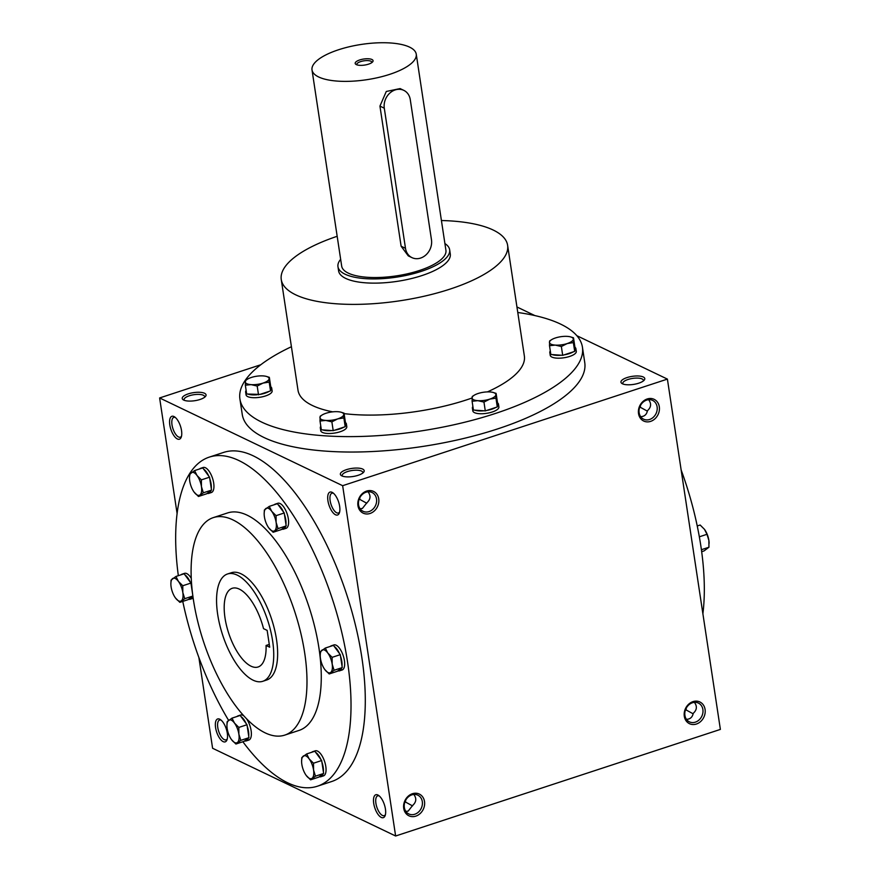 <?xml version="1.0" encoding="UTF-8"?>
<svg xmlns="http://www.w3.org/2000/svg" width="880" height="880" viewBox="0 0 880 880"><rect width="100%" height="100%" fill="white"/><g stroke="black" fill="none" stroke-linecap="round" stroke-linejoin="round"><path stroke-width="1.32" d="M181.511 436.183A10.417 4.367 71.8 0 1 180.323 437.184A10.417 4.367 71.8 0 1 172.92 428.648A10.417 4.367 71.8 0 1 173.822 417.384A10.417 4.367 71.8 0 1 175.373 417.494M173.976 416.537A12.045 5.049 71.8 0 1 174.559 416.867A12.045 5.049 71.8 0 1 180.466 426.173A12.045 5.049 71.8 0 1 181.225 437.173A12.045 5.049 71.8 0 1 171.061 429.88A12.045 5.049 71.8 0 1 173.976 416.537M227.282 738.848A10.417 4.367 71.8 0 1 226.094 739.849A10.417 4.367 71.8 0 1 218.691 731.313A10.417 4.367 71.8 0 1 219.604 720.049A10.417 4.367 71.8 0 1 221.144 720.148M219.747 719.202A12.045 5.049 71.8 0 1 220.33 719.532A12.045 5.049 71.8 0 1 226.248 728.838A12.045 5.049 71.8 0 1 226.996 739.838A12.045 5.049 71.8 0 1 216.832 732.545A12.045 5.049 71.8 0 1 219.747 719.202M368.049 491.788C370.986 495.737 370.59 499.411 366.861 502.788L362.417 508.42L360.096 508.783M366.773 503.25L359.7 499.356L358.908 499.972M359.931 497.497L359.7 499.356M339.647 511.995A10.417 4.367 71.8 0 1 338.459 512.985A10.417 4.367 71.8 0 1 331.056 504.449A10.417 4.367 71.8 0 1 331.958 493.196A10.417 4.367 71.8 0 1 333.509 493.295M332.112 492.338A12.045 5.049 71.8 0 1 332.695 492.668A12.045 5.049 71.8 0 1 338.602 501.974A12.045 5.049 71.8 0 1 339.35 512.974A12.045 5.049 71.8 0 1 329.186 505.692A12.045 5.049 71.8 0 1 332.112 492.338M413.82 794.453C416.757 798.402 416.361 802.065 412.632 805.453L408.188 811.085L405.867 811.437M412.544 805.904L405.471 802.021L404.679 802.637M405.713 800.151L405.471 802.021M385.418 814.649A10.417 4.367 71.8 0 1 384.23 815.65A10.417 4.367 71.8 0 1 376.827 807.114A10.417 4.367 71.8 0 1 377.729 795.85A10.417 4.367 71.8 0 1 379.28 795.96M377.883 795.003A12.045 5.049 71.8 0 1 378.466 795.333A12.045 5.049 71.8 0 1 384.373 804.639A12.045 5.049 71.8 0 1 385.132 815.639A12.045 5.049 71.8 0 1 374.968 808.346A12.045 5.049 71.8 0 1 377.883 795.003M686.455 719.345C690.195 719.191 692.45 717.2 693.22 713.35C696.949 709.973 697.345 706.31 694.408 702.35M685.267 710.534L686.059 709.918L693.132 713.812M686.059 709.918L686.301 708.059M640.684 416.68C644.424 416.537 646.679 414.535 647.449 410.696C651.178 407.308 651.574 403.645 648.637 399.696M639.496 407.88L640.288 407.264L647.361 411.147M640.288 407.264L640.53 405.394M209.319 457.105L223.608 452.419A173.206 72.655 71.8 0 1 253.253 455.84A173.206 72.655 71.8 0 1 355.652 625.999A173.206 72.655 71.8 0 1 331.639 781.539L317.35 786.236A173.206 72.655 -108.2 0 0 332.365 599.016A173.206 72.655 -108.2 0 0 209.319 457.105A173.206 72.655 -108.2 0 0 178.332 575.674M198.869 657.47L212.597 748.264L395.626 836L720.379 729.41L667.403 379.104L576.829 335.687M260.766 364.76L159.621 397.958L342.65 485.694L395.626 836M159.621 397.958L177.111 513.634M534.875 315.579L516.945 306.977M693 701.624A12.045 10.153 115.6 0 0 686.543 721.391A12.045 10.153 115.6 0 0 704.539 715.484A12.045 10.153 115.6 0 0 693 701.624M415.8 816.145A12.045 10.153 -64.4 0 1 404.261 802.285A12.045 10.153 -64.4 0 1 422.257 796.367A12.045 10.153 -64.4 0 1 415.8 816.145M647.229 398.97A12.045 10.153 115.6 0 0 640.772 418.737A12.045 10.153 115.6 0 0 658.768 412.83A12.045 10.153 115.6 0 0 647.229 398.97M370.029 513.48A12.045 10.153 -64.4 0 1 358.49 499.62A12.045 10.153 -64.4 0 1 376.486 493.713A12.045 10.153 -64.4 0 1 370.029 513.48M342.65 485.694L667.403 379.104M183.755 400.092A12.045 4.081 -8.6 0 0 195.316 400.62A12.045 4.081 -8.6 0 0 205.48 396.451A12.045 4.081 -8.6 0 0 193.545 392.645A12.045 4.081 -8.6 0 0 183.249 399.817A12.045 4.081 -8.6 0 0 183.755 400.092M643.269 376.981A12.045 4.081 171.4 0 1 644.204 380.16A12.045 4.081 171.4 0 1 633.479 384.417A12.045 4.081 171.4 0 1 621.973 383.526A12.045 4.081 171.4 0 1 627.506 377.421A12.045 4.081 171.4 0 1 643.269 376.981M341.891 475.893A12.045 4.081 -8.6 0 0 353.452 476.432A12.045 4.081 -8.6 0 0 363.616 472.252A12.045 4.081 -8.6 0 0 351.67 468.446A12.045 4.081 -8.6 0 0 341.385 475.618A12.045 4.081 -8.6 0 0 341.891 475.893M239.921 399.025L242.253 414.436A173.206 58.641 -8.6 0 0 264.121 437.569A173.206 58.641 -8.6 0 0 461.263 439.043A173.206 58.641 -8.6 0 0 584.76 362.637L582.439 347.226A173.206 58.641 171.4 0 1 419.947 431.101A173.206 58.641 171.4 0 1 239.921 399.025A173.206 58.641 171.4 0 1 291.423 346.72M702.889 613.734A173.206 72.655 -108.2 0 0 681.131 469.898M284.735 735.119L299.024 730.422A114.466 48.015 -108.2 0 0 308.946 606.694A114.466 48.015 -108.2 0 0 227.634 512.919L213.345 517.605A114.466 48.015 -108.2 0 0 197.472 620.4A114.466 48.015 -108.2 0 0 265.144 732.853A114.466 48.015 -108.2 0 0 284.735 735.119A114.466 48.015 -108.2 0 0 294.657 611.391A114.466 48.015 -108.2 0 0 213.345 517.605M242.858 741.741A173.206 72.655 -108.2 0 0 287.705 782.815A173.206 72.655 -108.2 0 0 317.35 786.236M182.765 601.392A173.206 72.655 -108.2 0 0 228.569 720.313M262.757 681.307L266.662 680.02A56.474 23.694 -108.2 0 0 271.557 618.97A56.474 23.694 -108.2 0 0 231.429 572.704L227.535 573.98A56.474 23.694 -108.2 0 0 219.703 624.701A56.474 23.694 -108.2 0 0 253.099 680.185A56.474 23.694 -108.2 0 0 262.757 681.307A56.474 23.694 -108.2 0 0 267.652 620.257A56.474 23.694 -108.2 0 0 227.535 573.98M269.698 647.207L267.157 630.388L263.527 628.65A41.415 17.369 -108.2 0 0 232.232 588.291A41.415 17.369 -108.2 0 0 228.646 633.061A41.415 17.369 -108.2 0 0 258.06 666.996A41.415 17.369 -108.2 0 0 266.068 645.469L269.698 647.207M441.419 220.528A114.466 38.753 171.4 0 1 493.163 230.021A114.466 38.753 171.4 0 1 507.617 245.311A114.466 38.753 171.4 0 1 400.235 300.74A114.466 38.753 171.4 0 1 281.259 279.543A114.466 38.753 171.4 0 1 337.172 236.291M507.617 245.311L524.359 356.004A114.466 38.753 171.4 0 1 487.421 391.897M472.01 398.024A114.466 38.753 171.4 0 1 344.091 413.633M332.728 411.851A114.466 38.753 171.4 0 1 298.001 390.236L281.259 279.543M449.647 249.777L450.285 253.979A56.474 19.118 171.4 0 1 397.298 281.336A56.474 19.118 171.4 0 1 338.591 270.875L337.964 266.662A56.474 19.118 -8.6 0 0 345.092 274.208A56.474 19.118 -8.6 0 0 409.376 274.692A56.474 19.118 -8.6 0 0 449.647 249.777A56.474 19.118 -8.6 0 0 444.895 243.551M517.77 312.488A173.206 58.641 171.4 0 1 560.571 324.093A173.206 58.641 171.4 0 1 582.439 347.226M269.28 644.413L266.068 645.469M369.006 511.588A10.417 8.778 -64.4 0 1 363.033 511.28A10.417 8.778 -64.4 0 1 359.623 498.102A10.417 8.778 -64.4 0 1 372.042 492.492A10.417 8.778 -64.4 0 1 376.497 502.337A10.417 8.778 -64.4 0 1 369.006 511.588M646.657 400.103A10.417 8.778 115.6 0 0 639.166 409.343A10.417 8.778 115.6 0 0 643.621 419.188A10.417 8.778 115.6 0 0 656.04 413.589A10.417 8.778 115.6 0 0 652.63 400.4A10.417 8.778 115.6 0 0 646.657 400.103M414.777 814.242A10.417 8.778 -64.4 0 1 408.804 813.945A10.417 8.778 -64.4 0 1 405.405 800.756A10.417 8.778 -64.4 0 1 417.813 795.157A10.417 8.778 -64.4 0 1 422.279 805.002A10.417 8.778 -64.4 0 1 414.777 814.242M692.439 702.757A10.417 8.778 115.6 0 0 684.937 712.008A10.417 8.778 115.6 0 0 689.403 721.853A10.417 8.778 115.6 0 0 701.811 716.254A10.417 8.778 115.6 0 0 698.401 703.065A10.417 8.778 115.6 0 0 692.439 702.757M362.758 473.066A10.417 3.531 -8.6 0 0 362.813 472.439A10.417 3.531 -8.6 0 0 351.989 470.514A10.417 3.531 -8.6 0 0 342.21 475.563A10.417 3.531 -8.6 0 0 342.452 476.135M623.04 384.032A10.417 3.531 171.4 0 1 622.798 383.46A10.417 3.531 171.4 0 1 630.234 378.862A10.417 3.531 171.4 0 1 642.092 378.95A10.417 3.531 171.4 0 1 643.401 380.347A10.417 3.531 171.4 0 1 643.346 380.963M204.622 397.254A10.417 3.531 -8.6 0 0 204.677 396.638A10.417 3.531 -8.6 0 0 193.853 394.713A10.417 3.531 -8.6 0 0 184.074 399.751A10.417 3.531 -8.6 0 0 184.316 400.323M371.844 62.59A7.612 2.574 -8.6 0 0 371.866 62.238A7.612 2.574 -8.6 0 0 363.946 60.83A7.612 2.574 -8.6 0 0 356.807 64.515A7.612 2.574 -8.6 0 0 356.928 64.845M384.296 108.207L405.493 248.325A15.059 12.683 115.6 0 0 411.972 257.642A15.059 12.683 115.6 0 0 425.997 254.859A15.059 12.683 115.6 0 0 431.475 239.8L410.278 99.671A15.059 12.683 115.6 0 0 403.799 90.354A15.059 12.683 115.6 0 0 389.774 93.137A15.059 12.683 115.6 0 0 384.296 108.207L379.94 106.106L386.276 91.476L400.092 88.583L403.799 90.354M340.659 259.314A56.474 19.118 -8.6 0 0 337.964 266.662M411.972 257.642L408.265 255.86L401.126 246.235L379.94 106.106M312.015 69.938L341.682 266.101A52.712 17.853 -8.6 0 0 348.337 273.141A52.712 17.853 -8.6 0 0 408.331 273.592A52.712 17.853 -8.6 0 0 445.929 250.338L416.251 54.175A52.712 17.853 -8.6 0 0 361.471 44.407A52.712 17.853 -8.6 0 0 312.015 69.938A52.712 17.853 -8.6 0 0 318.67 76.978A52.712 17.853 -8.6 0 0 378.664 77.429A52.712 17.853 -8.6 0 0 416.251 54.175M356.345 64.614A9.042 3.058 -8.6 0 0 365.013 65.01A9.042 3.058 -8.6 0 0 372.636 61.875A9.042 3.058 -8.6 0 0 363.682 59.026A9.042 3.058 -8.6 0 0 355.96 64.405A9.042 3.058 -8.6 0 0 356.345 64.614M493.086 392.436L496.1 393.371L495.88 394.757A12.045 4.081 -8.6 0 0 492.888 392.381A12.045 4.081 -8.6 0 0 490.017 391.952A12.045 4.081 -8.6 0 0 478.093 393.503A12.045 4.081 -8.6 0 0 474.254 395.197A12.045 4.081 -8.6 0 0 472.021 397.859A12.045 4.081 -8.6 0 0 477.873 400.664A12.045 4.081 -8.6 0 0 489.808 399.113A12.045 4.081 -8.6 0 0 495.88 394.757L495.957 398.145L489.808 399.113L483.956 402.083L477.873 400.664L472.098 401.247L472.241 396.473L474.254 395.197M472.098 401.247L473.429 410.058L485.287 410.894L497.288 406.956L497.431 402.171L496.1 393.371M472.901 406.538A13.178 4.466 -8.6 0 0 472.395 408.089L472.824 410.883A13.178 4.466 -8.6 0 0 474.485 412.643A13.178 4.466 -8.6 0 0 489.489 412.764A13.178 4.466 -8.6 0 0 498.883 406.945L498.465 404.14A13.178 4.466 -8.6 0 0 497.409 402.732M485.287 410.894L483.956 402.083M497.288 406.956L495.957 398.145M472.395 408.089A13.178 4.466 -8.6 0 0 473.33 409.42M497.299 406.395A13.178 4.466 -8.6 0 0 498.465 404.14M486.684 410.432A13.178 4.466 -8.6 0 0 495.891 407.407M474.815 410.146A13.178 4.466 -8.6 0 0 483.912 410.795M570.504 336.875L573.507 337.81L573.287 339.196A12.045 4.081 -8.6 0 0 570.295 336.82A12.045 4.081 -8.6 0 0 567.435 336.391A12.045 4.081 -8.6 0 0 555.5 337.942A12.045 4.081 -8.6 0 0 551.661 339.636A12.045 4.081 -8.6 0 0 549.428 342.298A12.045 4.081 -8.6 0 0 555.291 345.103A12.045 4.081 -8.6 0 0 567.215 343.552A12.045 4.081 -8.6 0 0 573.287 339.196L573.364 342.584L567.215 343.552L561.363 346.522L555.291 345.103L549.505 345.686L549.648 340.912L551.661 339.636M549.505 345.686L550.847 354.497L562.694 355.333L574.695 351.395L574.838 346.61L573.507 337.81M550.308 350.977A13.178 4.466 -8.6 0 0 549.813 352.528L550.231 355.322A13.178 4.466 -8.6 0 0 551.903 357.082A13.178 4.466 -8.6 0 0 566.896 357.203A13.178 4.466 -8.6 0 0 576.301 351.384L575.872 348.579A13.178 4.466 -8.6 0 0 574.827 347.171M562.694 355.333L561.363 346.522M574.695 351.395L573.364 342.584M549.813 352.528A13.178 4.466 -8.6 0 0 550.748 353.859M574.717 350.834A13.178 4.466 -8.6 0 0 575.872 348.579M564.091 354.871A13.178 4.466 -8.6 0 0 573.298 351.846M552.222 354.585A13.178 4.466 -8.6 0 0 561.319 355.234M266.332 376.409L269.335 377.333L269.115 378.719A12.045 4.081 -8.6 0 0 266.123 376.354A12.045 4.081 -8.6 0 0 263.263 375.914A12.045 4.081 -8.6 0 0 251.328 377.465A12.045 4.081 -8.6 0 0 247.489 379.17A12.045 4.081 -8.6 0 0 245.256 381.821A12.045 4.081 -8.6 0 0 251.119 384.637A12.045 4.081 -8.6 0 0 263.043 383.086A12.045 4.081 -8.6 0 0 269.115 378.719L269.192 382.118L263.043 383.086L257.191 386.056L251.119 384.637L245.344 385.209L245.487 380.435L247.489 379.17M245.344 385.209L246.675 394.02L259.919 394.405L270.523 390.918L270.666 386.144L269.335 377.333M246.136 390.5A13.178 4.466 -8.6 0 0 245.641 392.051L246.059 394.856A13.178 4.466 -8.6 0 0 247.731 396.616A13.178 4.466 -8.6 0 0 262.724 396.726A13.178 4.466 -8.6 0 0 272.129 390.918L271.7 388.113A13.178 4.466 -8.6 0 0 270.655 386.705M258.522 394.856L257.191 386.056M270.523 390.918L269.192 382.118M245.641 392.051A13.178 4.466 -8.6 0 0 246.576 393.393M270.545 390.368A13.178 4.466 -8.6 0 0 271.7 388.113M259.919 394.405A13.178 4.466 -8.6 0 0 269.126 391.38M248.05 394.119A13.178 4.466 -8.6 0 0 257.147 394.757M341 412.203L344.014 413.138L343.794 414.524A12.045 4.081 -8.6 0 0 340.802 412.148A12.045 4.081 -8.6 0 0 337.931 411.708A12.045 4.081 -8.6 0 0 326.007 413.259A12.045 4.081 -8.6 0 0 322.168 414.964A12.045 4.081 -8.6 0 0 319.935 417.626A12.045 4.081 -8.6 0 0 325.787 420.431A12.045 4.081 -8.6 0 0 337.722 418.88A12.045 4.081 -8.6 0 0 343.794 414.524L343.871 417.912L337.722 418.88L331.87 421.85L325.787 420.431L320.012 421.014L320.155 416.229L322.168 414.964M320.012 421.014L321.343 429.814L333.201 430.661L345.202 426.723L345.345 421.938L344.014 413.138M320.815 426.294A13.178 4.466 -8.6 0 0 320.32 427.845L320.738 430.65A13.178 4.466 -8.6 0 0 322.399 432.41A13.178 4.466 -8.6 0 0 337.403 432.52A13.178 4.466 -8.6 0 0 346.797 426.712L346.379 423.907A13.178 4.466 -8.6 0 0 345.323 422.499M333.201 430.661L331.87 421.85M345.202 426.723L343.871 417.912M320.32 427.845A13.178 4.466 -8.6 0 0 321.244 429.187M345.213 426.162A13.178 4.466 -8.6 0 0 346.379 423.907M334.598 430.199A13.178 4.466 -8.6 0 0 343.805 427.174M322.729 429.913A13.178 4.466 -8.6 0 0 331.826 430.562M320.221 655.699L320.408 651.717L325.292 648.054L327.778 653.004A12.045 5.049 -108.2 0 0 321.915 650.188A12.045 5.049 -108.2 0 0 320.221 655.699A12.045 5.049 -108.2 0 0 320.463 658.493A12.045 5.049 -108.2 0 0 324.731 669.427A12.045 5.049 -108.2 0 0 324.852 669.614A12.045 5.049 -108.2 0 0 330.715 672.419A12.045 5.049 -108.2 0 0 332.178 664.114A12.045 5.049 -108.2 0 0 327.778 653.004L332.123 657.338L332.178 664.114L334.081 670.285L329.197 673.948L324.852 669.614M329.197 673.948L337.37 671.264L342.243 667.601L342.023 666.094L340.285 654.654L333.454 645.381L325.292 648.054M337.931 670.835A13.178 5.533 -108.2 0 0 339.515 670.846L342.122 669.988A13.178 5.533 -108.2 0 0 343.255 655.743A13.178 5.533 -108.2 0 0 333.894 644.941L331.298 645.799A13.178 5.533 -108.2 0 0 330.33 646.404M342.243 667.601L334.081 670.285M340.285 654.654L332.123 657.338M332.442 645.711A13.178 5.533 -108.2 0 0 331.298 645.799M339.493 653.576A13.178 5.533 -108.2 0 0 334.246 646.459M342.023 666.094A13.178 5.533 -108.2 0 0 340.516 656.161M339.515 670.846A13.178 5.533 -108.2 0 0 341.682 668.03M264.165 514.03L264.352 510.048L269.236 506.385L271.722 511.324A12.045 5.049 -108.2 0 0 265.859 508.519A12.045 5.049 -108.2 0 0 264.165 514.03A12.045 5.049 -108.2 0 0 264.407 516.824A12.045 5.049 -108.2 0 0 268.675 527.758A12.045 5.049 -108.2 0 0 268.796 527.934A12.045 5.049 -108.2 0 0 274.659 530.739A12.045 5.049 -108.2 0 0 276.122 522.434A12.045 5.049 -108.2 0 0 271.722 511.324L276.067 515.658L276.122 522.434L278.025 528.605L273.141 532.268L268.796 527.934M273.141 532.268L281.314 529.595L286.187 525.921L284.229 512.985L277.398 503.701L269.236 506.385M281.875 529.166A13.178 5.533 -108.2 0 0 283.459 529.166L286.066 528.319A13.178 5.533 -108.2 0 0 287.199 514.074A13.178 5.533 -108.2 0 0 277.838 503.272L275.242 504.13A13.178 5.533 -108.2 0 0 274.274 504.724M286.187 525.921L278.025 528.605M284.229 512.985L276.067 515.658M276.386 504.031A13.178 5.533 -108.2 0 0 275.242 504.13M283.437 511.907A13.178 5.533 -108.2 0 0 278.19 504.779M285.956 524.425A13.178 5.533 -108.2 0 0 284.46 514.492M283.459 529.166A13.178 5.533 -108.2 0 0 285.626 526.35M189.486 478.236L189.673 474.254L194.557 470.591L197.043 475.53A12.045 5.049 -108.2 0 0 191.191 472.725A12.045 5.049 -108.2 0 0 189.486 478.236A12.045 5.049 -108.2 0 0 189.728 481.03A12.045 5.049 -108.2 0 0 193.996 491.964A12.045 5.049 -108.2 0 0 194.128 492.14A12.045 5.049 -108.2 0 0 199.98 494.945A12.045 5.049 -108.2 0 0 201.443 486.64A12.045 5.049 -108.2 0 0 197.043 475.53L201.388 479.864L201.443 486.64L203.346 492.811L198.473 496.474L194.128 492.14M198.473 496.474L206.635 493.79L211.519 490.127L209.561 477.191L202.719 467.907L194.557 470.591M207.207 493.372A13.178 5.533 -108.2 0 0 208.791 493.372L211.387 492.514A13.178 5.533 -108.2 0 0 212.531 478.269A13.178 5.533 -108.2 0 0 203.17 467.478L200.574 468.325A13.178 5.533 -108.2 0 0 199.595 468.93M211.519 490.127L203.346 492.811M209.561 477.191L201.388 479.864M201.707 468.237A13.178 5.533 -108.2 0 0 200.574 468.325M208.758 476.102A13.178 5.533 -108.2 0 0 203.511 468.985M211.288 488.62A13.178 5.533 -108.2 0 0 209.781 478.687M208.791 493.372A13.178 5.533 -108.2 0 0 210.947 490.556M170.874 584.111L171.061 580.129L175.934 576.466L178.431 581.405A12.045 5.049 -108.2 0 0 172.568 578.6A12.045 5.049 -108.2 0 0 170.874 584.111A12.045 5.049 -108.2 0 0 171.116 586.905A12.045 5.049 -108.2 0 0 175.373 597.839A12.045 5.049 -108.2 0 0 175.505 598.015A12.045 5.049 -108.2 0 0 181.368 600.82A12.045 5.049 -108.2 0 0 182.82 592.515A12.045 5.049 -108.2 0 0 178.431 581.405L182.776 585.739L182.82 592.515L184.734 598.686L179.85 602.349L175.505 598.015M192.753 595.078L190.938 583.066L184.107 573.782L175.934 576.466M179.85 602.349L188.023 599.676L192.885 596.024L184.734 598.686M188.584 599.247A13.178 5.533 -108.2 0 0 190.168 599.247L192.764 598.4A13.178 5.533 -108.2 0 0 193.182 598.213M191.279 578.325A13.178 5.533 -108.2 0 0 184.547 573.353L181.951 574.211A13.178 5.533 -108.2 0 0 180.983 574.805M190.938 583.066L182.776 585.739M183.095 574.112A13.178 5.533 -108.2 0 0 181.951 574.211M190.146 581.988A13.178 5.533 -108.2 0 0 184.899 574.86M191.851 586.817A13.178 5.533 -108.2 0 0 191.169 584.573M190.168 599.247A13.178 5.533 -108.2 0 0 192.324 596.431M226.93 725.78L227.117 721.798L231.99 718.135L234.487 723.085A12.045 5.049 -108.2 0 0 228.624 720.269A12.045 5.049 -108.2 0 0 226.93 725.78A12.045 5.049 -108.2 0 0 227.172 728.574A12.045 5.049 -108.2 0 0 231.429 739.508A12.045 5.049 -108.2 0 0 231.561 739.684A12.045 5.049 -108.2 0 0 237.424 742.5A12.045 5.049 -108.2 0 0 238.876 734.195A12.045 5.049 -108.2 0 0 234.487 723.085L238.832 727.419L238.876 734.195L240.79 740.355L235.906 744.029L231.561 739.684M235.906 744.029L244.079 741.345L248.952 737.682L247.225 726.242L246.994 724.735L240.163 715.451L231.99 718.135M244.64 740.916A13.178 5.533 -108.2 0 0 246.224 740.916L248.82 740.069A13.178 5.533 -108.2 0 0 251.251 731.643A13.178 5.533 -108.2 0 0 246.488 718.707M243.815 715.869A13.178 5.533 -108.2 0 0 240.603 715.022L238.007 715.88A13.178 5.533 -108.2 0 0 237.039 716.485M248.952 737.682L240.79 740.355M246.994 724.735L238.832 727.419M239.151 715.792A13.178 5.533 -108.2 0 0 238.007 715.88M246.202 723.657A13.178 5.533 -108.2 0 0 240.955 716.54M248.721 736.175A13.178 5.533 -108.2 0 0 247.225 726.242M246.224 740.916A13.178 5.533 -108.2 0 0 248.38 738.111M301.598 761.574L301.796 757.592L306.669 753.929L309.155 758.879A12.045 5.049 -108.2 0 0 303.303 756.074A12.045 5.049 -108.2 0 0 301.598 761.574A12.045 5.049 -108.2 0 0 301.84 764.379A12.045 5.049 -108.2 0 0 306.108 775.302A12.045 5.049 -108.2 0 0 306.24 775.489A12.045 5.049 -108.2 0 0 312.092 778.294A12.045 5.049 -108.2 0 0 313.555 769.989A12.045 5.049 -108.2 0 0 309.155 758.879L313.5 763.213L313.555 769.989L315.458 776.16L310.585 779.823L306.24 775.489M310.585 779.823L318.747 777.139L323.631 773.476L321.673 760.529L314.831 751.256L306.669 753.929M319.319 776.71A13.178 5.533 -108.2 0 0 320.903 776.721L323.499 775.863A13.178 5.533 -108.2 0 0 324.643 761.618A13.178 5.533 -108.2 0 0 315.282 750.827L312.686 751.674A13.178 5.533 -108.2 0 0 311.707 752.279M323.631 773.476L315.458 776.16M321.673 760.529L313.5 763.213M313.819 751.586A13.178 5.533 -108.2 0 0 312.686 751.674M320.87 759.451A13.178 5.533 -108.2 0 0 315.634 752.334M323.4 771.969A13.178 5.533 -108.2 0 0 321.893 762.036M320.903 776.721A13.178 5.533 -108.2 0 0 323.059 773.905M699.336 536.811L706.981 534.303L704.495 529.353L700.15 525.019L697.235 525.976M704.627 529.529L704.495 529.353A12.045 5.049 71.8 0 1 704.627 529.529A12.045 5.049 71.8 0 1 708.884 540.463A12.045 5.049 71.8 0 1 709.126 543.257A12.045 5.049 71.8 0 1 709.126 543.378M701.668 551.694L704.066 550.902L708.939 547.239L708.884 540.463L706.981 534.303M701.393 549.714L708.939 547.239M401.126 246.235L405.493 248.325"/></g></svg>
